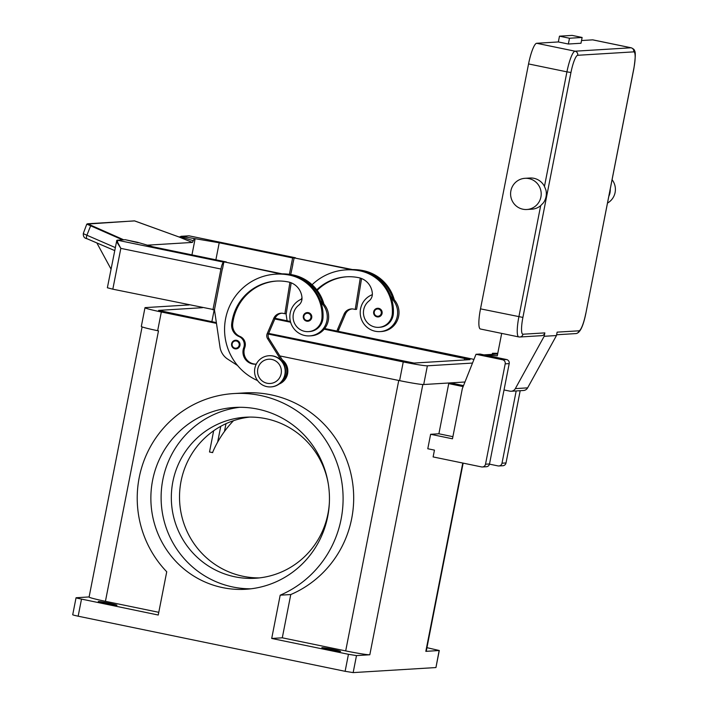 <?xml version="1.0" encoding="UTF-8"?>
<svg xmlns="http://www.w3.org/2000/svg" width="708" height="708" viewBox="0 0 708 708"><rect width="100%" height="100%" fill="white"/><g stroke="black" fill="none" stroke-linecap="round" stroke-linejoin="round"><path stroke-width="1.06" d="M324.184 329.167L470.041 359.637L414.03 363.054L268.642 333.406M274.819 318.972L290.625 322.237M216.365 322.618L158.61 310.396L202.47 307.697M324.68 328.539L467.466 358.009A20.824 1.053 -168.9 0 1 473.962 359.416M280.616 382.798A13.886 13.611 -93.5 0 0 284.687 363.664L268.925 338.521A5.204 5.106 86.5 0 1 268.544 333.636L275.102 318.308L290.413 321.467M216.48 323.37L161.327 311.989A20.824 1.053 -168.9 0 1 144.981 307.723A20.824 1.053 -168.9 0 1 145.397 307.599L189.124 304.936M144.981 307.723L141.317 326.432A20.824 1.053 11.1 0 0 157.654 330.698L158.486 330.866A20.824 1.053 -168.9 0 1 157.981 330.76M399.259 380.568A20.824 1.053 -168.9 0 1 398.746 380.462L279.828 355.92L399.586 380.639A20.824 1.053 11.1 0 0 423.703 384.524L464.961 382.001M472.51 363.062L427.375 365.815A20.824 1.053 -168.9 0 1 403.25 361.93L268.376 334.087M233.773 393.56L244.357 392.913A104.996 102.934 86.5 0 1 350.964 473.953A104.996 102.934 86.5 0 1 290.776 594.543L280.191 595.189A104.996 102.934 86.5 0 0 340.371 474.599A104.996 102.934 86.5 0 0 233.773 393.56A104.996 102.934 86.5 0 0 200.134 401.542A104.996 102.934 86.5 0 0 166.734 571.772L158.247 615.031L77.172 598.189L76.19 597.729L89.111 596.941M76.048 597.773L72.712 614.783L73.836 615.199L78.154 616.199L81.491 599.189M426.942 647.67L439.287 650.51L425.827 651.36L462.775 463.05M439.146 650.555L435.951 667.52L439.287 650.51M463.147 463.129L426.243 651.245A20.824 1.053 -168.9 0 1 425.827 651.36M356.496 655.59L369.815 654.776A20.824 1.053 -168.9 0 1 345.69 650.9L282.288 637.811L271.704 638.457L348.451 654.298L345.115 671.308L353.159 672.6L356.496 655.59L348.451 654.298M158.778 612.314L105.43 601.304A20.824 1.053 -168.9 0 1 89.093 597.039L142.096 326.892M249.605 417.083A80.668 79.084 -93.5 0 0 179.584 493.688A80.668 79.084 -93.5 0 0 243.092 576.294A80.668 79.084 -93.5 0 0 259.411 577.896M328.3 483.962A80.668 79.084 -93.5 0 0 265.916 418.685A80.668 79.084 -93.5 0 0 245.499 417.224A80.668 79.084 -93.5 0 0 171.504 492.095A80.668 79.084 -93.5 0 0 234.897 576.799A80.668 79.084 -93.5 0 0 255.314 578.259A80.668 79.084 -93.5 0 0 329.397 501.954M233.516 420.685A104.996 102.934 -93.5 0 0 212.524 452.607L209.506 451.978L212.727 452.589M105.749 603.508A9.549 0.487 -168.9 0 1 98.262 601.561A9.549 0.487 -168.9 0 1 109.501 603.287A9.549 0.487 -168.9 0 1 116.988 605.234A9.549 0.487 -168.9 0 1 105.749 603.508M329.326 649.661A9.549 0.487 -168.9 0 1 321.839 647.714A9.549 0.487 -168.9 0 1 333.079 649.431A9.549 0.487 -168.9 0 1 340.566 651.387A9.549 0.487 -168.9 0 1 329.326 649.661M290.776 594.543L282.288 637.811M345.115 671.308L78.154 616.199M280.191 595.189L271.704 638.457M257.668 409.109A91.075 89.288 86.5 0 1 329.255 504.742A91.075 89.288 86.5 0 1 245.703 589.277A91.075 89.288 86.5 0 1 222.648 587.622A91.075 89.288 86.5 0 1 151.07 491.989A91.075 89.288 86.5 0 1 234.614 407.454A91.075 89.288 86.5 0 1 257.668 409.109M239.746 407.295A91.075 89.288 -93.5 0 0 161.176 493.98A91.075 89.288 -93.5 0 0 232.897 587.003A91.075 89.288 -93.5 0 0 250.818 588.808M226.002 423.676L224.471 431.464M435.809 667.564L353.159 672.6M279.12 384.028A13.886 13.611 -93.5 0 0 282.333 359.912M323.945 304.139A41.046 40.241 -93.5 0 0 293.103 274.961A55.534 54.445 -93.5 0 0 282.138 273.854M286.651 368.886A13.018 12.762 86.5 0 1 286.829 371.709M256.278 364.107A12.151 11.912 86.5 0 1 243.738 347.681A8.673 8.505 -93.5 0 0 239.012 336.539A12.151 11.912 86.5 0 1 231.684 323.875A48.595 47.64 86.5 0 1 276.049 281.094A48.595 47.64 86.5 0 1 288.351 281.97A17.355 17.01 86.5 0 1 301.98 297.679A8.673 8.505 86.5 0 1 298.696 305.21A14.753 14.461 -93.5 0 0 308.44 331.627L309.458 331.565A14.753 14.461 -93.5 0 0 323.007 317.68A41.046 40.241 -93.5 0 0 321.069 302.67A19.089 18.718 86.5 0 1 309.723 335.893L311.095 335.813A19.089 18.718 -93.5 0 0 322.441 302.59A41.046 40.241 -93.5 0 0 292.077 275.023A55.534 54.445 -93.5 0 0 282.51 273.934L283.395 274.12M320.512 301.033A19.089 18.718 86.5 0 1 322.441 302.59M309.723 335.893A19.089 18.718 86.5 0 1 301.98 298.953M308.44 331.627A14.753 14.461 -93.5 0 0 321.981 317.742A41.046 40.241 -93.5 0 0 289.687 275.164A55.534 54.445 -93.5 0 0 275.624 274.164A55.534 54.445 -93.5 0 0 225.356 319.998A55.534 54.445 -93.5 0 0 257.57 380.585M239.968 345.424A4.337 4.257 86.5 0 1 234.959 348.814A4.337 4.257 86.5 0 1 235.534 340.238A4.337 4.257 86.5 0 1 239.968 345.424M311.715 317.759A4.337 4.257 86.5 0 1 306.706 321.158A4.337 4.257 86.5 0 1 307.272 312.573A4.337 4.257 86.5 0 1 311.715 317.759M270.828 386.913L271.173 386.895A15.62 15.311 -93.5 0 0 285.236 374.399A15.62 15.311 -93.5 0 0 269.27 355.708L268.925 355.735A15.62 15.311 -93.5 0 0 254.862 368.222A15.62 15.311 -93.5 0 0 270.828 386.913A15.62 15.311 -93.5 0 0 284.89 374.426A15.62 15.311 -93.5 0 0 268.925 355.735M281.147 373.762A12.151 11.912 -93.5 0 0 271.801 359.443A12.151 11.912 -93.5 0 0 257.792 368.939A12.151 11.912 -93.5 0 0 267.128 383.258A12.151 11.912 -93.5 0 0 281.147 373.762M321.069 302.67A41.046 40.241 -93.5 0 0 290.714 275.102A55.534 54.445 -93.5 0 0 281.147 274.014A55.534 54.445 -93.5 0 0 276.651 274.102L275.624 274.164M256.119 364.124A12.151 11.912 86.5 0 1 244.764 347.619A8.673 8.505 -93.5 0 0 240.039 336.477A12.151 11.912 86.5 0 1 232.711 323.813A48.595 47.64 86.5 0 1 276.562 281.067M289.908 282.377L284.873 313.715L283.2 313.379A8.673 8.505 -93.5 0 0 273.739 318.388L267.181 333.716A5.204 5.106 -93.5 0 0 267.562 338.61L281.359 360.611M291.192 282.828L286.236 313.635L284.873 313.715M273.739 318.388L275.102 318.308A8.673 8.505 86.5 0 1 281.696 313.202M282.51 273.934L225.171 262.093L281.147 274.014M222.48 268.934L223.808 262.181M237.534 365.478L227.746 359.16A17.355 17.01 86.5 0 1 219.993 347.062L214.462 309.803L222.303 268.952M316.768 289.793A48.595 47.64 86.5 0 1 346.407 276.801A48.595 47.64 86.5 0 1 358.708 277.678A17.355 17.01 86.5 0 1 372.337 293.386A8.673 8.505 86.5 0 1 369.054 300.918A14.753 14.461 -93.5 0 0 378.798 327.335A14.753 14.461 -93.5 0 0 392.338 313.458A41.046 40.241 -93.5 0 0 360.045 270.881A55.534 54.445 -93.5 0 0 345.991 269.872A55.534 54.445 -93.5 0 0 312.104 284.722M301.989 297.82A55.534 54.445 -93.5 0 0 301.21 299.272M382.072 313.476A4.337 4.257 86.5 0 1 377.063 316.865A4.337 4.257 86.5 0 1 377.63 308.281A4.337 4.257 86.5 0 1 382.072 313.476M379.824 327.273A14.753 14.461 -93.5 0 0 393.365 313.396A41.046 40.241 -93.5 0 0 391.427 298.378A41.046 40.241 -93.5 0 0 361.071 270.819A55.534 54.445 -93.5 0 0 351.504 269.721A55.534 54.445 -93.5 0 0 347.009 269.81L345.991 269.872M317.175 290.324A48.595 47.64 86.5 0 1 346.92 276.775M372.346 294.661A19.089 18.718 -93.5 0 0 380.081 331.601A19.089 18.718 -93.5 0 0 391.427 298.378M390.869 296.749A19.089 18.718 86.5 0 1 381.453 331.521L380.081 331.601M394.303 299.847A41.046 40.241 -93.5 0 0 363.461 270.668A55.534 54.445 -93.5 0 0 352.495 269.562M392.798 298.298A41.046 40.241 -93.5 0 0 362.434 270.73A55.534 54.445 -93.5 0 0 352.867 269.642L353.752 269.828M290.723 274.527L292.838 264.65M286.023 313.644L287.085 320.777M351.504 269.721L294.165 257.889L292.661 264.659M337.123 331.105A5.204 5.106 86.5 0 1 337.539 329.424L344.097 314.104A8.673 8.505 86.5 0 1 353.558 309.086L355.23 309.431L360.266 278.085M355.23 309.431L356.593 309.343L361.549 278.536M352.053 308.918A8.673 8.505 -93.5 0 0 345.46 314.016L338.902 329.344A5.204 5.106 -93.5 0 0 338.477 331.388M294.165 257.889L352.867 269.642M295.36 257.774L292.625 257.942L219.214 242.782L181.062 236.304L189.045 235.826L295.36 257.774A6.938 1.319 -78.3 0 1 295.431 257.774A6.938 1.319 -78.3 0 1 295.51 257.809M289.413 274.332L292.625 257.942M123.696 239.791L87.553 223.772L134.644 220.905L179.018 236.976L188.921 235.817A0.487 0.478 -93.5 0 1 189.045 235.826L189.213 235.861M215.878 259.809L219.214 242.782M191.957 254.871L195.098 238.897M116.758 240.578L107.368 287.767L112.82 289.183L120.829 248.366L117.785 242.623L117.324 240.198L125.254 239.711L138.14 242.747M214.471 309.759L112.82 289.183M116.962 240.269A0.487 0.478 86.5 0 1 117.201 240.189L116.599 240.738L117.386 242.897L120.829 248.366L220.94 269.031A6.938 1.319 -78.3 0 1 222.277 264.199A6.938 1.319 -78.3 0 1 223.639 262.146L226.374 261.978L152.955 246.826L137.901 242.393M212.931 309.847L220.94 269.031M147.025 245.189L192.381 242.428L194.231 238.95M193.302 240.693L180.31 236.773L178.982 236.968L192.381 242.428M115.262 247.561L83.942 233.95L83.34 233.366L86.792 224.109L120.935 239.145L121.325 238.711M96.854 242.941L111.032 269.102M120.776 239.968L120.935 239.145L122.502 239.87M124.909 239.738A0.487 0.478 86.5 0 1 125.033 239.711A0.487 0.487 75.3 0 1 125.254 239.711L137.936 242.393M181.036 236.304A0.487 0.478 -93.5 0 1 181.089 236.295L179.832 237.021M134.644 220.905A0.487 0.478 -93.5 0 0 134.44 220.869L178.938 236.959M463.528 385.603L452.686 383.373L448.73 383.612L438.889 433.783L430.623 434.287L427.782 448.748L434.455 450.12L433.119 456.925L481.511 466.917A3.469 3.398 86.5 0 0 485.511 464.2L505.202 363.85A3.469 3.398 86.5 0 0 502.53 359.761L476.006 354.283L462.324 388.63L452.474 438.801L430.623 434.287M448.73 383.612L463.138 386.586M497.777 353.301L492.502 353.283L496.441 354.097M516.185 390.949L502.007 463.2A3.469 3.398 86.5 0 1 498.883 465.97L502.884 465.731A3.469 3.398 -93.5 0 0 506.008 462.952L520.185 390.701M498.883 465.97A3.469 3.398 86.5 0 1 498.007 465.908L489.467 464.147M492.069 354.363L492.502 353.283M452.89 436.677L438.889 433.783M482.387 466.979L486.387 466.731A3.469 3.398 -93.5 0 0 489.511 463.961L509.194 363.611A3.469 3.398 -93.5 0 0 506.53 359.522L479.997 354.044L476.006 354.283M518.973 336.937A3.469 3.398 -93.5 0 0 519.858 336.999L541.709 335.663A3.469 3.398 86.5 0 0 544.841 332.893L544.169 336.291L515.335 388.612A5.204 5.106 86.5 0 1 511.203 391.25L523.495 390.497A5.204 5.106 -93.5 0 0 527.628 387.86L556.47 335.539L557.134 332.141L578.994 330.813A3.469 3.398 86.5 0 1 575.87 333.583C579.825 333.282 583.144 326.618 585.817 313.573L585.755 313.529M497.618 354.115L497.069 354.071A1.735 1.699 -93.5 0 0 496.83 354.071L484.538 354.823A1.735 1.699 86.5 0 1 484.768 354.823L497.281 355.814L501.689 333.397M610.261 188.956A15.62 15.311 86.5 0 1 608.792 196.452M612.075 179.699A15.62 15.311 86.5 0 1 607.491 203.081M568.356 44.02L569.489 38.241L559.479 36.17L572.117 35.4L582.126 37.471L580.994 43.25L568.356 44.02L558.346 41.949L536.655 43.276L575.038 51.197A3.469 3.398 86.5 0 1 577.701 55.286L633.722 51.87A3.469 3.398 -93.5 0 0 631.049 47.781L575.038 51.197A20.824 3.965 101.7 0 0 566.931 71.853L570.949 72.508A17.355 3.31 -78.3 0 1 577.701 55.286M581.525 40.542L592.676 39.86A20.824 3.965 -78.3 0 1 592.879 39.878L631.253 47.799A20.824 3.965 101.7 0 0 631.049 47.781L592.676 39.86M559.479 36.17L558.346 41.949M569.489 38.241L582.126 37.471M524.955 178.319L529.947 178.018A15.62 15.311 86.5 0 1 544.461 186.399L545.948 190.116A15.62 15.311 86.5 0 1 543.47 202.736L540.682 205.639A15.62 15.311 86.5 0 1 531.841 209.196L526.858 209.497A15.62 15.311 86.5 0 1 510.627 192.815A15.62 15.311 86.5 0 1 528.911 178.602A15.62 15.311 86.5 0 1 526.858 209.497M544.169 336.291L556.47 335.539M540.682 205.639L518.884 316.777A20.824 3.965 101.7 0 0 518.769 336.919L480.396 328.999A20.824 3.965 -78.3 0 1 480.502 308.856L528.557 63.932A20.824 3.965 -78.3 0 1 536.655 43.276M511.203 391.25A5.204 5.106 86.5 0 1 509.884 391.152L504.034 389.949M464.731 358.177L464.377 359.983M214.205 309.777L211.869 321.689M161.327 311.989L157.654 330.698M403.25 361.93L399.586 380.639M427.375 365.815L423.703 384.524M369.815 654.776L422.835 384.506M345.69 650.9L398.746 380.462M105.43 601.304L158.486 330.866M220.754 426.322L217.666 442.075M213.666 430.756L209.506 451.978M292.077 275.023L293.103 274.961M239.162 345.3A3.646 3.575 -93.5 0 0 236.357 340.999A3.646 3.575 -93.5 0 0 232.153 343.849A3.646 3.575 -93.5 0 0 234.959 348.141A3.646 3.575 -93.5 0 0 239.162 345.3M310.909 317.635A3.646 3.575 -93.5 0 0 308.104 313.343A3.646 3.575 -93.5 0 0 303.9 316.184A3.646 3.575 -93.5 0 0 306.706 320.485A3.646 3.575 -93.5 0 0 310.909 317.635M289.687 275.164L290.714 275.102M321.981 317.742L323.007 317.68M231.684 323.875L232.711 323.813M239.012 336.539L240.039 336.477M243.738 347.681L244.764 347.619M268.544 333.636L267.181 333.716M268.925 338.521L267.562 338.61M284.687 363.664L283.589 363.726M378.461 309.051A3.646 3.575 -93.5 0 0 374.258 311.901A3.646 3.575 -93.5 0 0 377.063 316.193A3.646 3.575 -93.5 0 0 381.267 313.343A3.646 3.575 -93.5 0 0 378.461 309.051M393.365 313.396L392.338 313.458M361.071 270.819L360.045 270.881M363.461 270.668L362.434 270.73M344.097 314.104L345.46 314.016M337.539 329.424L338.902 329.344M295.431 257.774L188.921 235.817A0.487 0.478 -93.5 0 0 188.797 235.844M90.721 225.604L86.836 235.401A3.469 1.469 113.2 0 0 86.456 237.676A3.469 1.469 113.2 0 0 86.995 238.729L86.995 238.729A3.469 1.469 113.2 0 0 87.128 238.764L114.669 250.561M223.639 262.146L117.324 240.198A0.487 0.478 86.5 0 0 117.201 240.189L125.033 239.711A0.487 0.478 86.5 0 1 125.157 239.72M134.44 220.869L86.792 224.109M506.008 462.952L502.007 463.2M506.53 359.522L502.53 359.761M509.194 363.611L505.202 363.85M489.511 463.961L485.511 464.2M633.722 51.87A17.355 3.31 -78.3 0 1 633.793 68.676L585.817 313.573L633.864 68.649C635.501 57.622 635.713 51.631 634.501 50.684C634.536 49.772 633.456 48.817 631.253 47.799M585.746 313.591A17.355 3.31 -78.3 0 1 578.994 330.813M480.502 308.856L522.902 317.423L570.949 72.508M528.557 63.932L566.931 71.853L544.461 186.399M518.769 336.919L519.858 336.999A3.469 3.398 -93.5 0 0 522.982 334.22A17.355 3.31 -78.3 0 1 522.902 317.423M544.841 332.893L522.982 334.22M484.768 354.823L497.069 354.071M515.335 388.612L527.628 387.86M235.534 340.238C230.534 342.752 230.339 345.61 234.95 348.814L236.056 348.894M307.272 312.573C302.281 315.087 302.086 317.945 306.697 321.158L307.803 321.237M378.161 316.945L377.054 316.865C372.435 313.671 372.629 310.812 377.63 308.281M379.815 327.273L378.798 327.335M114.669 250.57L86.995 238.729C84.305 238.277 83.084 236.49 83.34 233.366M575.87 333.583L556.621 334.76"/></g></svg>
